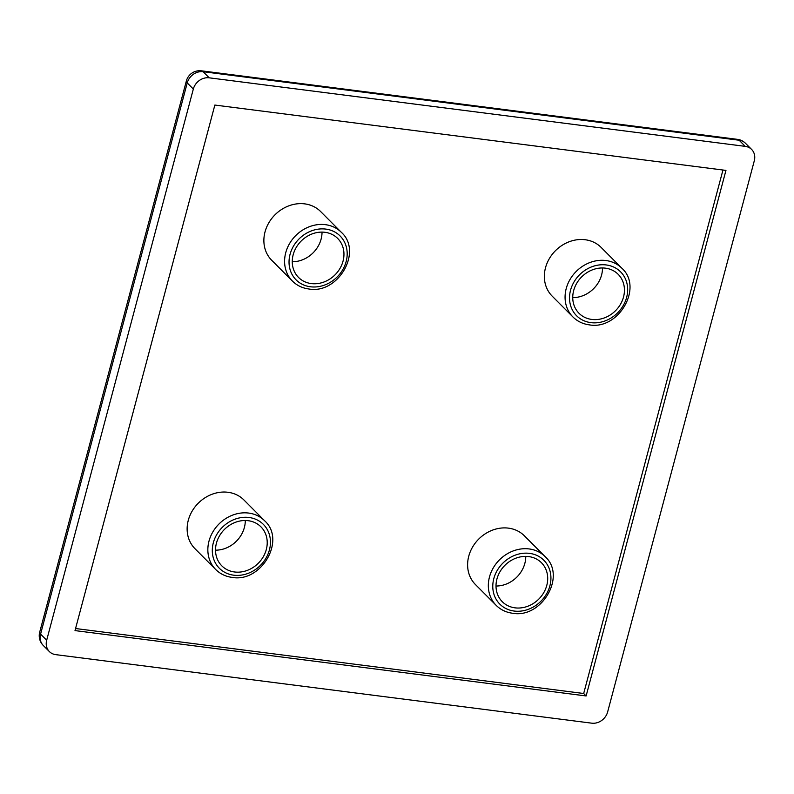 <?xml version="1.0" encoding="UTF-8"?>
<svg xmlns="http://www.w3.org/2000/svg" width="794" height="794" viewBox="0 0 794 794"><rect width="100%" height="100%" fill="white"/><g stroke="black" fill="none" stroke-linecap="round" stroke-linejoin="round"><path stroke-width="1.19" d="M248.194 520.705A27.621 23.919 135.1 0 0 219.511 535.821A27.621 23.919 135.1 0 0 221.804 565.844A27.621 23.919 135.1 0 0 234.548 571.978A27.621 23.919 135.1 0 0 263.231 556.872A27.621 23.919 135.1 0 0 260.948 526.849A27.621 23.919 135.1 0 0 248.194 520.705M215.69 569.487L194.977 548.694A34.529 29.904 -44.9 0 1 192.118 511.167A34.529 29.904 -44.9 0 1 227.967 492.28A34.529 29.904 -44.9 0 1 243.907 499.952L264.62 520.755C286.267 540.039 261.335 582.875 232.037 577.387C225.595 576.523 220.146 573.883 215.69 569.487A34.529 29.904 -44.9 0 1 212.832 531.96A34.529 29.904 -44.9 0 1 248.681 513.073A34.529 29.904 -44.9 0 1 264.62 520.755M528.675 556.574A27.621 23.919 135.1 0 0 500.002 571.68A27.621 23.919 135.1 0 0 502.284 601.703A27.621 23.919 135.1 0 0 515.038 607.847A27.621 23.919 135.1 0 0 543.711 592.731A27.621 23.919 135.1 0 0 541.429 562.708A27.621 23.919 135.1 0 0 528.675 556.574M496.171 605.356L475.457 584.563A34.529 29.904 -44.9 0 1 472.599 547.026A34.529 29.904 -44.9 0 1 508.448 528.139A34.529 29.904 -44.9 0 1 524.387 535.821L545.101 556.614C566.747 575.898 541.826 618.744 512.527 613.246C506.076 612.382 500.627 609.752 496.171 605.356A34.529 29.904 -44.9 0 1 493.312 567.829A34.529 29.904 -44.9 0 1 529.161 548.942A34.529 29.904 -44.9 0 1 545.101 556.614M605.415 268.164A27.621 23.919 135.1 0 0 576.732 283.269A27.621 23.919 135.1 0 0 579.024 313.293A27.621 23.919 135.1 0 0 591.778 319.436A27.621 23.919 135.1 0 0 620.451 304.33A27.621 23.919 135.1 0 0 618.169 274.307A27.621 23.919 135.1 0 0 605.415 268.164M572.911 316.945L552.197 296.152A34.529 29.904 -44.9 0 1 549.339 258.626A34.529 29.904 -44.9 0 1 585.188 239.738A34.529 29.904 -44.9 0 1 601.127 247.41L621.841 268.203C643.487 287.497 618.566 330.334 589.267 324.845C582.816 323.972 577.367 321.342 572.911 316.945A34.529 29.904 -44.9 0 1 570.052 279.419A34.529 29.904 -44.9 0 1 605.901 260.531A34.529 29.904 -44.9 0 1 621.841 268.203M324.935 232.305A27.621 23.919 135.1 0 0 296.251 247.41A27.621 23.919 135.1 0 0 298.534 277.434A27.621 23.919 135.1 0 0 311.288 283.577A27.621 23.919 135.1 0 0 339.971 268.461A27.621 23.919 135.1 0 0 337.678 238.438A27.621 23.919 135.1 0 0 324.935 232.305M292.43 281.086L271.717 260.283A34.529 29.904 -44.9 0 1 268.858 222.757A34.529 29.904 -44.9 0 1 304.707 203.869A34.529 29.904 -44.9 0 1 320.647 211.551L341.36 232.344C363.007 251.629 338.075 294.475 308.777 288.976C302.335 288.113 296.877 285.483 292.43 281.086A34.529 29.904 -44.9 0 1 289.572 243.56A34.529 29.904 -44.9 0 1 325.421 224.672A34.529 29.904 -44.9 0 1 341.36 232.344M46.677 640.222A13.816 11.96 135.1 0 0 49.357 651.566A13.816 11.96 135.1 0 0 55.729 654.643L591.768 723.175A13.816 11.96 135.1 0 0 607.638 711.95L754.3 160.775A13.816 11.96 135.1 0 0 751.62 149.431A13.816 11.96 135.1 0 0 745.248 146.364L209.209 77.822A13.816 11.96 135.1 0 0 193.329 89.047L46.677 640.222L40.583 634.108A13.816 11.96 135.1 0 0 43.263 645.453L49.357 651.566M214.856 105.056L75.013 630.595L586.121 695.951L725.954 170.402L214.856 105.056M75.569 628.53L583.679 693.499L722.967 170.025M583.679 693.499L586.121 695.951M322.027 232.106A27.621 23.919 -44.9 0 1 292.261 261.752M602.507 267.965A27.621 23.919 -44.9 0 1 572.742 297.611M525.767 556.376A27.621 23.919 -44.9 0 1 496.012 586.022M245.286 520.517A27.621 23.919 -44.9 0 1 215.521 550.163M310.434 286.773A31.075 26.917 135.1 0 0 346.164 261.524A31.075 26.917 135.1 0 0 325.788 229.099A31.075 26.917 135.1 0 0 290.058 254.348A31.075 26.917 135.1 0 0 310.434 286.773M590.925 322.642A31.075 26.917 135.1 0 0 626.645 297.383A31.075 26.917 135.1 0 0 606.269 264.958A31.075 26.917 135.1 0 0 570.549 290.217A31.075 26.917 135.1 0 0 590.925 322.642M233.694 575.184A31.075 26.917 135.1 0 0 269.424 549.934A31.075 26.917 135.1 0 0 249.048 517.499A31.075 26.917 135.1 0 0 213.328 542.759A31.075 26.917 135.1 0 0 233.694 575.184M514.184 611.052A31.075 26.917 135.1 0 0 549.905 585.793A31.075 26.917 135.1 0 0 529.529 553.368A31.075 26.917 135.1 0 0 493.808 578.618A31.075 26.917 135.1 0 0 514.184 611.052M751.62 149.431L745.526 143.317A13.816 11.96 135.1 0 0 739.154 140.24L203.115 71.708A13.816 11.96 135.1 0 0 187.235 82.933L40.583 634.108A13.816 3.851 14.9 0 1 39.7 632.153A13.816 13.816 0 0 0 43.263 645.453M745.248 146.364L739.154 140.24A13.816 5.727 -82.7 0 0 737.497 139.357L201.458 70.825A13.816 13.816 0 0 0 186.362 80.968A13.816 3.851 14.9 0 0 187.235 82.933L193.329 89.047M209.209 77.822L203.115 71.708A13.816 5.727 -82.7 0 0 201.458 70.825M745.526 143.317A13.816 13.816 0 0 0 737.497 139.357M186.362 80.968L39.7 632.153"/></g></svg>
